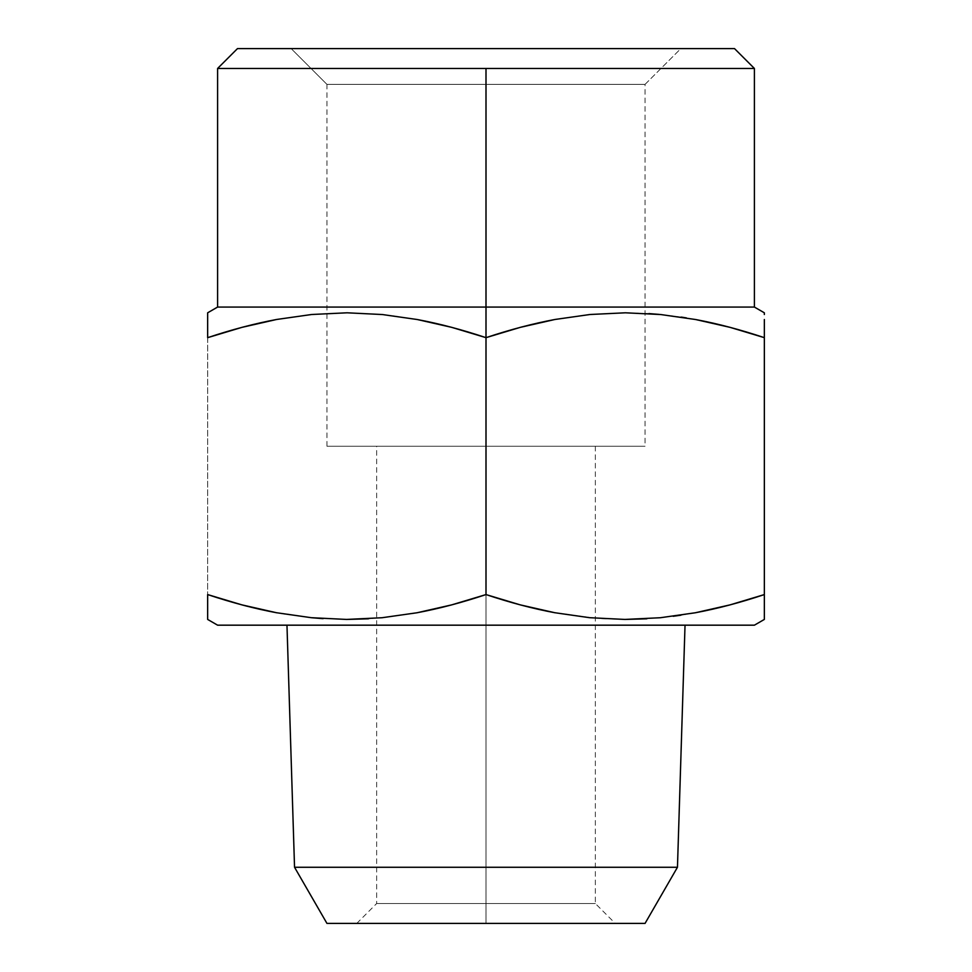 <?xml version="1.0" encoding="UTF-8"?>
<svg xmlns="http://www.w3.org/2000/svg" width="972" height="972" viewBox="0 0 972 972"><rect width="100%" height="100%" fill="white"/><g stroke="black" fill="none" stroke-linecap="round" stroke-linejoin="round"><path stroke-width="0.73" stroke-dasharray="4.86 3.65" d="M486 903.523L376.65 903.523L486 903.523L486 446.233L486 903.523L376.65 903.523L486 903.523L486 923.4L486 903.523L486 923.4L356.773 923.4L645.056 923.4L326.944 923.4L615.227 923.4L356.773 923.4L486 923.4L486 903.523L595.35 903.523L486 903.523L486 446.233L326.944 446.233L486 446.233L486 84.382L486 446.233L486 84.382L326.944 84.382L486 84.382L326.944 84.382L291.163 48.6L680.837 48.6L645.056 84.382L486 84.382L645.056 84.382L680.837 48.6L237.484 48.6L734.516 48.6L291.163 48.6L680.837 48.6L291.163 48.6L326.944 84.382L486 84.382L486 446.233L645.056 446.233L326.944 446.233L645.056 446.233L376.65 446.233L595.35 446.233L486 446.233L486 903.523L595.35 903.523L486 903.523M486 68.477L754.406 68.477L486 68.477L486 307.067L486 68.477L217.594 68.477L486 68.477M754.406 307.067L486 307.067L754.406 307.067M685.029 625.178L217.594 625.178L685.029 625.178M646.915 313.458L624.911 312.802L589.627 314.539L554.745 319.521L520.214 327.37L486 337.661L486 307.067L486 337.661L451.713 327.357L417.085 319.484L382.045 314.503L346.567 312.802L311.283 314.539L276.4 319.521L241.943 327.357M276.4 319.521L311.283 314.539L346.567 312.802L382.045 314.503L417.085 319.484C438.87 323.555 461.846 329.617 486 337.661L486 594.572L520.287 604.876L554.915 612.749L595.35 618.204L554.915 612.749C533.13 608.679 510.154 602.628 486 594.572L486 337.661C510.093 329.63 533.008 323.591 554.745 319.521L589.627 314.539L624.911 312.802L659.283 314.406M648.907 313.579L647.073 313.458M660.389 314.503L686.378 317.905M681.263 317.091L660.559 314.527M751.672 333.59L721.892 325.255M721.698 325.207L695.442 319.496M695.43 319.484C717.215 323.555 740.19 329.617 764.344 337.661L764.344 319.509L764.308 337.649M764.344 312.802L764.344 314.527L764.344 312.802M220 333.688L207.656 337.661L207.656 327.37M241.87 327.37L232.247 330.03M222.005 333.068L220.352 333.578M217.594 307.067L486 307.067L217.594 307.067M764.344 619.431L764.308 594.585M695.49 612.737L673.159 616.284M601.68 618.678L625.166 619.431L601.206 618.642M764.344 604.839L764.344 617.706M764.344 319.509L764.344 337.661M625.433 312.802L589.955 314.503M347.089 312.802L311.611 314.503M207.656 319.509L207.656 617.706M207.656 314.527L207.656 312.802L207.656 314.527M368.133 618.812L382.373 617.694L417.255 612.712L451.786 604.863L486 594.572C461.907 602.604 438.992 608.654 417.255 612.712L382.373 617.694L368.497 618.787M311.453 617.718L282.159 613.745M276.57 612.749C254.786 608.679 231.81 602.628 207.656 594.572L207.692 337.649M764.344 594.572L764.344 604.863M730.13 604.863L739.753 602.203M680.959 615.191L695.515 612.737M281.722 613.672L311.429 617.706M247.277 606.273L276.558 612.749M207.656 612.725L207.704 594.585M217.57 597.792L241.87 604.863M677.46 867.267L294.54 867.267L677.46 867.267M486 923.4L615.227 923.4L486 923.4M645.056 84.382L486 84.382L645.056 84.382L645.056 446.233M486 446.233L595.35 446.233L486 446.233M356.773 923.4L376.65 903.523L376.65 446.233M326.944 446.233L326.944 84.382M595.35 446.233L595.35 903.523L615.227 923.4"/><path stroke-width="1.46" d="M207.656 327.37L207.656 312.802L207.656 337.661L241.943 327.357L276.57 319.484L311.611 314.503L347.089 312.802L382.373 314.539L417.255 319.521L451.786 327.37L486 337.661L486 68.477L217.594 68.477L237.484 48.6L734.516 48.6L754.406 68.477L734.516 48.6L237.484 48.6L217.594 68.477L754.406 68.477L486 68.477L486 307.067L754.406 307.067L486 307.067L486 337.661L520.287 327.357L554.915 319.484L589.955 314.503L625.433 312.802L660.717 314.539L695.6 319.521L730.13 327.37L764.344 337.661L764.344 319.509M294.54 867.267L326.944 923.4L645.056 923.4L677.46 867.267L294.54 867.267L677.46 867.267L685.029 625.178L677.46 867.267L645.056 923.4L326.944 923.4L294.54 867.267L286.971 625.178L294.54 867.267M764.344 604.888L764.344 619.431L754.406 625.178L217.594 625.178L207.656 619.431L217.594 625.178L754.406 625.178L764.344 619.431L764.344 594.572L730.057 604.876L695.43 612.749L660.389 617.73L624.911 619.431L589.627 617.694L554.745 612.712L520.214 604.863L486 594.572L451.713 604.876L417.085 612.749L382.045 617.73L346.567 619.431L311.283 617.694L276.4 612.712L241.87 604.863L207.656 594.572L207.656 619.431L207.656 594.572C231.749 602.604 254.664 608.654 276.4 612.712L311.283 617.694L346.567 619.431L382.045 617.73L417.085 612.749C438.87 608.679 461.846 602.628 486 594.572C510.093 602.604 533.008 608.654 554.745 612.712L589.627 617.694L624.911 619.431L660.389 617.73L695.43 612.749C717.215 608.679 740.19 602.628 764.344 594.572C740.251 602.604 717.336 608.654 695.6 612.712L695.49 612.737M659.283 314.406L648.907 313.579M686.378 317.905L681.263 317.091M764.308 337.649L751.672 333.59M764.344 314.527L764.344 312.802L764.344 314.527M232.247 330.03L222.005 333.068M486 307.067L217.594 307.067L486 307.067M673.159 616.284L680.959 615.191M646.866 618.787L625.178 619.431L646.477 618.812M739.753 602.203L764.344 594.572L764.344 337.661L764.344 604.839M589.955 314.503L554.915 319.484C533.13 323.555 510.154 329.617 486 337.661L486 594.572L486 337.661C461.907 329.63 438.992 323.591 417.255 319.521L382.373 314.539L347.089 312.802M764.344 337.661C740.251 329.63 717.336 323.591 695.6 319.521L660.717 314.539L625.433 312.802M311.611 314.503L276.57 319.484C254.786 323.555 231.81 329.617 207.656 337.661L207.656 319.509M368.497 618.787L346.834 619.431L368.133 618.812M322.862 618.642L311.453 617.718M207.656 337.661C231.749 329.63 254.664 323.591 276.4 319.521M764.344 617.706L764.344 619.431M695.515 612.737L730.13 604.863M311.429 617.706L323.129 618.654M241.87 604.863L247.277 606.273M207.704 594.585L217.57 597.792M207.656 617.706L207.656 612.725M754.406 68.477L754.406 307.067L764.344 312.802M207.656 312.802L217.594 307.067L217.594 68.477"/></g></svg>
